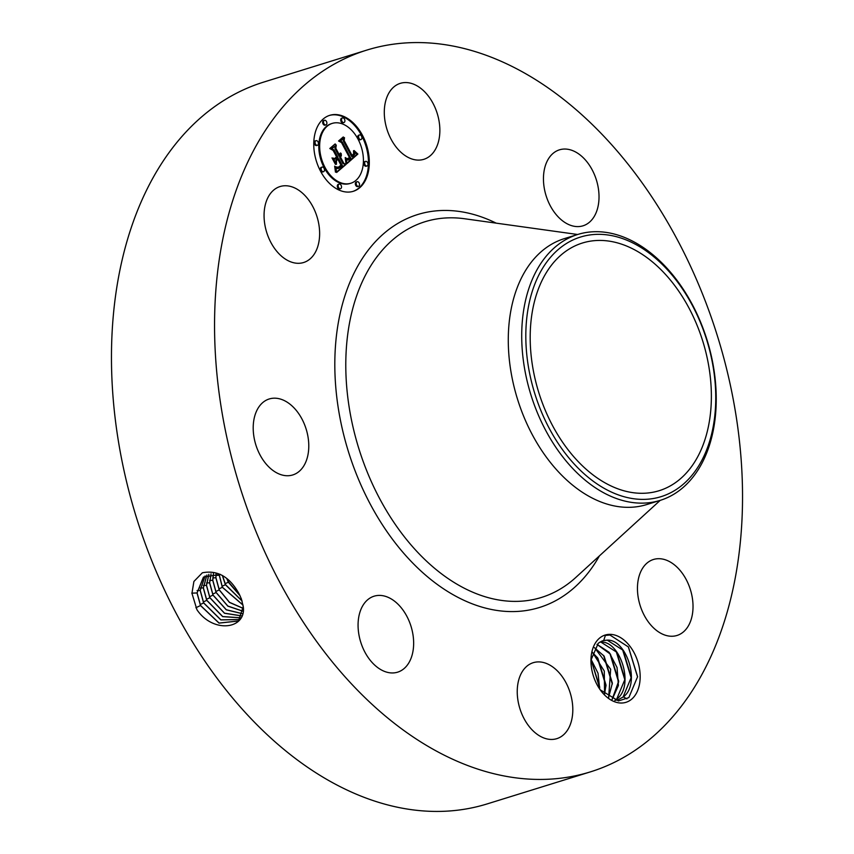 <?xml version="1.0" encoding="UTF-8"?>
<svg xmlns="http://www.w3.org/2000/svg" width="854" height="854" viewBox="0 0 854 854"><rect width="100%" height="100%" fill="white"/><g stroke="black" fill="none" stroke-linecap="round" stroke-linejoin="round"><path stroke-width="1.28" d="M532.309 364.594A129.648 85.912 -107.2 0 1 582.353 243.038A129.648 85.912 -107.2 0 1 709.258 369.131A129.648 85.912 -107.2 0 1 659.213 490.687A129.648 85.912 -107.2 0 1 532.309 364.594M587.904 477.066A135.914 90.054 72.8 0 0 709.887 440.45A135.914 90.054 72.8 0 0 653.662 256.648A135.914 90.054 72.8 0 0 531.679 293.274A135.914 90.054 72.8 0 0 587.904 477.066M577.72 234.476A139.191 92.232 72.8 0 1 652.659 254.545A139.191 92.232 -107.2 0 1 713.965 369.857A139.191 92.232 72.8 0 1 660.238 500.359L646.798 504.533A139.191 92.232 -107.2 0 1 510.553 369.152A139.191 92.232 -107.2 0 1 564.28 238.65L577.72 234.476A139.191 92.232 72.8 0 0 523.993 364.989A139.191 92.232 -107.2 0 0 585.31 480.29A139.191 92.232 72.8 0 0 660.238 500.359M736.361 417.606A377.81 250.35 -107.2 0 1 590.53 771.835A377.81 250.35 -107.2 0 1 220.727 404.401A377.81 250.35 -107.2 0 1 366.558 50.172A377.81 250.35 -107.2 0 1 736.361 417.606M610.258 634.351A35.217 23.336 -107.2 0 1 639.593 669.301A35.217 23.336 -107.2 0 1 620.869 703.023A35.217 23.336 -107.2 0 1 600.704 690.491A35.217 23.336 -107.2 0 1 590.979 659.128A35.217 23.336 -107.2 0 1 610.258 634.351M406.077 82.56A39.764 26.357 -107.2 0 1 438.39 117.756A39.764 26.357 -107.2 0 1 423.862 159.314A39.764 26.357 -107.2 0 1 418.065 160.104A39.764 26.357 -107.2 0 1 385.762 124.908A39.764 26.357 -107.2 0 1 400.28 83.35A39.764 26.357 -107.2 0 1 406.077 82.56M556.285 214.749A39.764 26.357 -107.2 0 1 543.507 176.351A39.764 26.357 -107.2 0 1 559.445 149.834A39.764 26.357 -107.2 0 1 586.186 160.894A39.764 26.357 -107.2 0 1 598.964 199.292A39.764 26.357 -107.2 0 1 583.026 225.808A39.764 26.357 -107.2 0 1 556.285 214.749M641.813 569.565A39.764 26.357 -107.2 0 1 653.459 559.487A39.764 26.357 -107.2 0 1 686.125 579.396A39.764 26.357 -107.2 0 1 688.666 625.384A39.764 26.357 -107.2 0 1 677.03 635.461A39.764 26.357 -107.2 0 1 644.354 615.563A39.764 26.357 -107.2 0 1 641.813 569.565M539.023 661.903A39.764 26.357 -107.2 0 1 571.337 697.088A39.764 26.357 -107.2 0 1 556.808 738.657A39.764 26.357 -107.2 0 1 551.011 739.447A39.764 26.357 -107.2 0 1 518.709 704.251A39.764 26.357 -107.2 0 1 533.227 662.693A39.764 26.357 -107.2 0 1 539.023 661.903M400.814 607.258A39.764 26.357 -107.2 0 1 413.592 645.656A39.764 26.357 -107.2 0 1 397.644 672.162A39.764 26.357 -107.2 0 1 370.903 661.103A39.764 26.357 -107.2 0 1 358.125 622.715A39.764 26.357 -107.2 0 1 374.073 596.199A39.764 26.357 -107.2 0 1 400.814 607.258M308.134 437.654A39.764 26.357 -107.2 0 1 292.783 474.941A39.764 26.357 -107.2 0 1 253.851 436.266A39.764 26.357 -107.2 0 1 269.202 398.978A39.764 26.357 -107.2 0 1 308.134 437.654M315.275 252.432A39.764 26.357 -107.2 0 1 303.64 262.509A39.764 26.357 -107.2 0 1 270.964 242.611A39.764 26.357 -107.2 0 1 268.423 196.623A39.764 26.357 -107.2 0 1 280.059 186.546A39.764 26.357 -107.2 0 1 312.735 206.444A39.764 26.357 -107.2 0 1 315.275 252.432M362.48 135.338A39.764 26.357 -107.2 0 1 353.321 191.296A39.764 26.357 -107.2 0 1 320.592 171.291A39.764 26.357 -107.2 0 1 329.74 115.333A39.764 26.357 -107.2 0 1 362.48 135.338M590.53 771.835L487.442 803.827A377.81 250.35 -107.2 0 1 117.638 436.394A377.81 250.35 -107.2 0 1 263.47 82.165L366.558 50.172M239.333 594.341L239.312 594.288C229.972 576.994 217.653 569.821 202.366 572.788L193.901 581.467L191.947 593.316L196.954 609.756C213.233 633.807 246.496 629.249 243.273 606.639L241.394 598.953L239.333 594.341M590.947 660.174L598.291 643.222L601.504 641.29A30.445 20.176 -107.2 0 1 603.127 640.671A30.445 20.176 -107.2 0 1 603.703 640.5L605.39 635.419L609.937 635.024L628.416 646.948L637.596 676.678L628.843 697.601L618.467 700.931L600.202 689.797M352.894 191.424A39.764 26.357 72.8 0 0 361.626 135.605A39.764 26.357 72.8 0 0 329.324 115.471M227.153 578.82L228.552 582.001L239.771 595.185M226.726 578.468L228.328 582.204L240.017 595.697M220.449 574.39L203.444 577.091L197.018 592.954L200.498 605.55L219.019 623.121L238.49 621.007L243.198 606.575L241.394 598.953M603.703 640.5L607.365 640.126C626.729 639.23 641.055 683.926 623.388 696.853L618.04 699.8L614.976 700.408M603.02 640.703L607.247 640.158L623.121 650.289L631.319 677.233L623.068 697.056L617.986 699.821M332.249 123.392L331.395 123.659A31.331 20.763 72.8 0 0 324.178 167.747A31.331 20.763 72.8 0 0 349.969 183.503L350.823 183.247A31.331 20.763 -107.2 0 1 325.032 167.48A31.331 20.763 -107.2 0 1 332.249 123.392A31.331 20.763 -107.2 0 1 358.029 139.149A31.331 20.763 -107.2 0 1 350.823 183.247M357.153 181.731L356.299 181.998A2.413 1.601 72.8 0 0 355.744 185.382A2.413 1.601 72.8 0 0 357.719 186.599L358.573 186.332A2.413 1.601 -107.2 0 1 356.598 185.115A2.413 1.601 -107.2 0 1 357.153 181.731A2.413 1.601 -107.2 0 1 359.128 182.937A2.413 1.601 -107.2 0 1 358.573 186.332M322.097 167.085L321.243 167.352A2.413 1.601 72.8 0 0 320.688 170.747A2.413 1.601 72.8 0 0 322.673 171.953L323.527 171.686A2.413 1.601 -107.2 0 1 321.542 170.48A2.413 1.601 -107.2 0 1 322.097 167.085A2.413 1.601 -107.2 0 1 324.082 168.302A2.413 1.601 -107.2 0 1 323.527 171.686M339.123 184.101L338.269 184.357A2.413 1.601 72.8 0 0 337.714 187.752A2.413 1.601 72.8 0 0 339.7 188.969L340.554 188.702A2.413 1.601 -107.2 0 1 338.568 187.485A2.413 1.601 -107.2 0 1 339.123 184.101A2.413 1.601 -107.2 0 1 341.109 185.307A2.413 1.601 -107.2 0 1 340.554 188.702M324.488 120.297L323.634 120.563A2.413 1.601 72.8 0 0 323.079 123.958A2.413 1.601 72.8 0 0 325.064 125.164L325.918 124.908A2.413 1.601 -107.2 0 1 323.933 123.691A2.413 1.601 -107.2 0 1 324.488 120.297A2.413 1.601 -107.2 0 1 326.474 121.514A2.413 1.601 -107.2 0 1 325.918 124.908M316.033 140.664L315.179 140.921A2.413 1.601 72.8 0 0 314.624 144.315A2.413 1.601 72.8 0 0 316.61 145.532L317.464 145.265A2.413 1.601 -107.2 0 1 315.478 144.048A2.413 1.601 -107.2 0 1 316.033 140.664A2.413 1.601 -107.2 0 1 318.019 141.871A2.413 1.601 -107.2 0 1 317.464 145.265M359.545 134.943L358.691 135.21A2.413 1.601 72.8 0 0 358.136 138.604A2.413 1.601 72.8 0 0 360.11 139.81L360.964 139.544A2.413 1.601 -107.2 0 1 358.99 138.337A2.413 1.601 -107.2 0 1 359.545 134.943A2.413 1.601 -107.2 0 1 361.52 136.16A2.413 1.601 -107.2 0 1 360.964 139.544M365.608 161.374L364.754 161.63A2.413 1.601 72.8 0 0 364.199 165.025A2.413 1.601 72.8 0 0 366.185 166.242L367.039 165.975A2.413 1.601 -107.2 0 1 365.053 164.758A2.413 1.601 -107.2 0 1 365.608 161.374A2.413 1.601 -107.2 0 1 367.583 162.58A2.413 1.601 -107.2 0 1 367.039 165.975M342.507 117.937L341.653 118.194A2.413 1.601 72.8 0 0 341.098 121.588A2.413 1.601 72.8 0 0 343.084 122.805L343.938 122.538A2.413 1.601 -107.2 0 1 341.952 121.321A2.413 1.601 -107.2 0 1 342.507 117.937A2.413 1.601 -107.2 0 1 344.493 119.144A2.413 1.601 -107.2 0 1 343.938 122.538M203.519 577.037L197.093 592.9L200.573 605.486L219.094 623.057L238.554 620.943M222.499 575.521L225.499 584.616L242.066 600.917M222.35 575.436L225.392 584.723L242.109 601.056M205.077 575.97L200.167 590.424L203.615 602.945L220.844 619.908L239.835 619.556M205.12 575.948L200.242 590.37L203.69 602.881L220.887 619.833L239.857 619.513M599.86 642.123L600.928 642.123L616.791 652.253L625 679.197L616.737 699.02L614.816 700.365M599.914 642.091L601.045 642.091C620.143 640.799 634.757 685.634 617.068 698.818L614.859 700.376M346.991 163.605L345.902 157.915L348.347 159.783L350.813 158.353L342.273 141.977L340.319 141.273L344.504 137.686L344.151 140.536L352.094 155.481L353.652 153.731L353.503 150.784L354.068 153.56L352.403 155.78L352.691 156.602L354.826 154.168L354.079 150.528L357.879 154.04L346.991 163.605M345.913 163.146L345.219 157.552L345.913 163.146M347.108 158.705L349.532 157.67L341.515 142.565L338.558 140.995L343.233 136.982L339.273 140.963L341.717 142.212L350.044 157.851L348.272 159.122L347.108 158.705M346.148 164.32L336.647 172.476L335.75 166.69L338.739 168.291L342.422 165.708L338.686 158.684L338.131 159.164L341.419 165.366L338.579 167.523L336.796 167.096L338.568 167.106L340.981 165.153L337.896 159.356L336.519 160.541L336.401 164.342L333.049 158.043L335.921 159.218L338.013 157.424L333.989 149.856L331.779 148.906L336.273 145.052L335.825 148.286L339.251 154.734L340.372 152.973L339.839 155.844L341.194 153.421L340.511 157.115L343.884 163.445L346.148 164.32L343.03 163.712L339.657 157.371L340.532 155.172M335.462 172.156L334.672 166.146L335.622 169.039L335.462 172.156M335.451 164.384L332.003 157.905L335.451 164.384M334.683 158.449L336.551 156.837L333.135 150.411L329.783 148.521L335.088 143.974L330.519 148.479L333.273 150.037L336.999 157.04L334.683 158.449M219.062 574.059L222.403 587.232L243.016 605.038M346.927 163.178L357.025 154.307L354.73 152.204M357.879 154.04L357.025 154.307M357.442 153.667L356.588 153.933M357.025 153.304L356.171 153.56M356.62 152.93L355.766 153.197M356.235 152.567L355.381 152.834M355.862 152.204L355.008 152.471M355.499 151.841L354.698 152.097M355.147 151.489L354.559 151.67M352.691 156.602L351.837 156.869L351.549 156.047L352.67 155.001M352.403 155.78L351.549 156.047M352.958 155.321L352.104 155.588M353.161 155.14L352.307 155.407M353.342 154.958L352.488 155.225M353.503 154.777L352.649 155.033M353.641 154.585L352.883 154.82M353.769 154.382L353.118 154.585M353.866 154.19L353.3 154.36M352.094 155.481L351.24 155.748L343.297 140.803L343.586 138.465M344.151 140.536L343.297 140.803M349.051 159.709L347.493 160.05L346.286 159.356M348.87 159.762L348.016 160.029M348.688 159.783L347.834 160.05M348.517 159.794L347.663 160.061M348.347 159.783L347.493 160.05M348.176 159.741L347.322 160.008M348.005 159.687L347.151 159.944M347.824 159.602L346.97 159.858M347.642 159.484L346.788 159.751M347.45 159.356L346.596 159.613M347.247 159.196L346.393 159.452M347.044 159.004L346.265 159.25M346.831 158.801L346.201 158.993M348.763 158.887L347.941 159.143L349.147 158.054M348.912 158.791L348.058 159.057M349.062 158.695L348.208 158.951M349.211 158.577L348.357 158.833M349.382 158.438L348.528 158.705M349.553 158.3L348.699 158.556M350.044 157.851L349.19 158.118M341.717 142.212L341.162 142.383M338.643 141.038L342.721 137.419M343.66 137.206L342.806 137.462M336.625 172.028L345.294 164.587M343.884 163.445L343.03 163.712M340.511 157.115L339.657 157.371M340.757 156.826L339.903 157.093M340.959 156.517L340.106 156.784M341.12 156.197L340.266 156.463M341.248 155.855L340.394 156.122M341.333 155.503L340.479 155.759M341.386 155.118L340.532 155.385M341.397 154.723L340.661 154.948M339.839 155.844L338.995 156.111L339.134 154.777M339.465 155.14L338.611 155.407M339.636 154.99L338.782 155.247M339.785 154.82L338.931 155.076M339.913 154.627L339.07 154.894M340.031 154.435L339.348 154.649M340.138 154.222L339.55 154.403M339.251 154.734L338.397 155.001L334.971 148.543L335.344 145.842M335.825 148.286L334.971 148.543M335.921 159.218L333.476 158.833M335.601 162.836L335.665 160.808L337.896 159.356M336.519 160.541L335.665 160.808M338.28 167.213L337.415 167.48M338.013 167.277L337.373 167.469M338.91 167.395L338.355 167.565M338.184 167.597L340.554 165.591M339.251 167.213L338.408 167.48M339.614 166.978L338.76 167.245M339.977 166.69L339.123 166.957M340.714 166.039L339.86 166.295M340.949 165.815L340.095 166.082M341.419 165.366L340.565 165.623M337.33 159.538L338.686 158.684M338.131 159.164L337.277 159.431M338.942 168.238L336.038 167.875M338.739 168.291L337.885 168.558M338.536 168.313L337.682 168.569M338.355 168.302L337.501 168.569M338.163 168.27L337.309 168.537M337.96 168.206L337.106 168.473M337.736 168.121L336.882 168.387M337.501 168.003L336.647 168.259M337.245 167.854L336.401 168.121M336.978 167.672L336.124 167.939M336.7 167.469L335.996 167.694M334.779 158.481L336.102 157.221M336.999 157.04L336.145 157.307M329.879 148.564L334.587 144.401M335.526 144.177L334.683 144.443M218.987 574.048L222.328 587.306L243.027 605.123M206.924 575.03L203.38 587.84L206.807 600.277L222.713 616.545L241.009 617.826M206.881 575.052L203.305 587.904L206.732 600.341L222.67 616.631L240.988 617.869M612.147 699.458L618.403 685.484L617.047 667.529L609.105 652.296L597.042 644.343M612.083 699.437L618.68 681.161L610.471 654.217L596.999 644.396M216.105 573.642L215.945 577.72L219.286 589.847L229.491 602.326L243.294 608.39M216.041 573.632L215.881 577.784L219.211 589.911L229.448 602.412L243.294 608.454M208.91 574.315L206.519 585.31L209.924 597.672L224.527 613.193L241.96 615.905M208.856 574.326L206.454 585.374L209.86 597.736L224.485 613.268L241.938 615.958M608.646 697.643L610.653 669.248L594.523 647.62M608.582 697.601L612.361 683.125L604.152 656.171L594.48 647.695M213.468 573.589L212.806 580.25L216.158 592.452L227.826 606.041L243.144 611.24M213.415 573.589L212.731 580.314L216.094 592.516L227.794 606.126L243.144 611.304M211.077 573.824L209.668 582.78L213.041 595.057L226.31 609.745L242.685 613.727M211.023 573.835L209.593 582.844L212.977 595.121L226.267 609.831L242.664 613.78M604.568 694.537L604.29 671.063L592.409 652.264M604.483 694.462L606.03 685.079L597.832 658.146L592.377 652.36M599.711 689.082L598.024 673.23L591.021 659.256M599.604 688.932L599.711 687.043L591 659.427L599.668 688.036M597.234 657.345L605.988 686.072M603.554 655.381L612.307 684.118M609.873 653.417L618.638 682.154M616.193 651.463L624.957 680.19M622.523 649.499L631.277 678.225M628.32 646.809L637.586 676.987M660.195 500.369L575.852 577.411A196.666 130.31 -107.2 0 1 348.998 406.12A196.666 130.31 -107.2 0 1 464.544 218.741L577.678 234.498M599.423 555.879A205.707 136.309 -107.2 0 1 453.186 594.758A205.707 136.309 -107.2 0 1 338.173 407.411A205.707 136.309 -107.2 0 1 496.163 223.14M229.235 580.645L228.146 581.158M200.498 605.55L195.876 607.749M197.018 592.964L191.798 593.156M228.328 582.204L225.072 583.741M203.615 602.945L200.135 604.6M225.392 584.723L221.965 586.346M200.167 590.434L197.093 590.541M340.234 166.466L339.38 166.733M340.479 166.252L339.625 166.519M341.162 165.601L340.308 165.868M206.732 600.341L203.252 601.995M203.305 587.904L200.231 588.022M219.019 575.254L215.955 575.372M222.328 587.306L218.848 588.95M209.86 597.736L206.369 599.38M206.454 585.374L203.38 585.492M215.881 577.784L212.806 577.902M219.211 589.911L215.731 591.566M212.977 595.121L209.497 596.775M209.593 582.844L206.519 582.962M212.731 580.314L209.668 580.432M216.094 592.516L212.614 594.17M623.388 696.853L626.932 698.892"/></g></svg>
